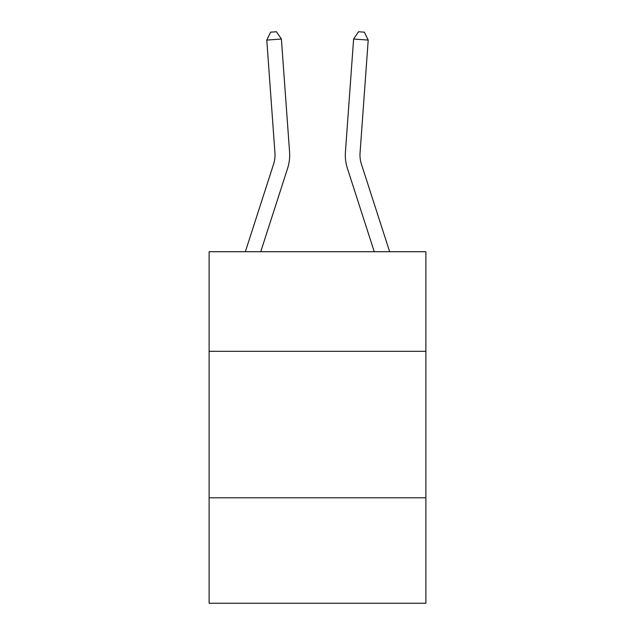 <?xml version="1.0" encoding="UTF-8"?>
<svg xmlns="http://www.w3.org/2000/svg" width="635" height="635" viewBox="0 0 635 635"><rect width="100%" height="100%" fill="white"/><g stroke="black" fill="none" stroke-linecap="round" stroke-linejoin="round"><path stroke-width="0.95" d="M425.887 351.322L425.887 251.722L209.113 251.722L209.113 351.322L425.887 351.322L425.887 603.25L209.113 603.25L209.113 351.322M425.887 497.792L209.113 497.792M245.348 251.722L273.614 164.044A29.297 29.297 0 0 0 274.947 152.94L266.787 40.084L281.392 39.029L289.56 151.884A43.942 43.942 0 0 1 287.552 168.537L260.739 251.722M389.652 251.722L361.386 164.044A29.297 29.297 0 0 1 360.053 152.94L368.213 40.084L353.608 39.029L345.44 151.884A43.942 43.942 0 0 0 347.448 168.537L374.261 251.722M353.608 39.029L345.44 151.884L353.608 39.029L345.44 151.884L353.608 39.029L345.44 151.884L353.608 39.029L345.44 151.884L353.608 39.029L345.44 151.884L353.608 39.029L345.44 151.884L353.608 39.029L345.44 151.884L353.608 39.029L345.44 151.884L353.608 39.029L345.44 151.884L353.608 39.029L345.44 151.884L353.608 39.029L345.44 151.884L353.608 39.029L345.44 151.884L353.608 39.029L345.44 151.884L353.608 39.029L345.44 151.884L353.608 39.029L345.44 151.884L353.608 39.029L345.44 151.884L353.608 39.029L345.44 151.884L353.608 39.029L345.44 151.884L353.608 39.029L345.44 151.884L353.608 39.029L358.537 31.75L364.379 32.171L368.213 40.084M361.386 164.044A29.297 29.297 0 0 1 360.053 152.94A29.297 29.297 0 0 0 361.386 164.044A29.297 29.297 0 0 1 360.053 152.94A29.297 29.297 0 0 0 361.386 164.044A29.297 29.297 0 0 1 360.053 152.94A29.297 29.297 0 0 0 361.386 164.044A29.297 29.297 0 0 1 360.053 152.94A29.297 29.297 0 0 0 361.386 164.044A29.297 29.297 0 0 1 360.053 152.94A29.297 29.297 0 0 0 361.386 164.044A29.297 29.297 0 0 1 360.053 152.94A29.297 29.297 0 0 0 361.386 164.044A29.297 29.297 0 0 1 360.053 152.94A29.297 29.297 0 0 0 361.386 164.044A29.297 29.297 0 0 1 360.053 152.94A29.297 29.297 0 0 0 361.386 164.044A29.297 29.297 0 0 1 360.053 152.94A29.297 29.297 0 0 0 361.386 164.044A29.297 29.297 0 0 1 360.053 152.94A29.297 29.297 0 0 0 361.386 164.044A29.297 29.297 0 0 1 360.053 152.94A29.297 29.297 0 0 0 361.386 164.044A29.297 29.297 0 0 1 360.053 152.94A29.297 29.297 0 0 0 361.386 164.044A29.297 29.297 0 0 1 360.053 152.94A29.297 29.297 0 0 0 361.386 164.044A29.297 29.297 0 0 1 360.053 152.94A29.297 29.297 0 0 0 361.386 164.044A29.297 29.297 0 0 1 360.053 152.94A29.297 29.297 0 0 0 361.386 164.044A29.297 29.297 0 0 1 360.053 152.94A29.297 29.297 0 0 0 361.386 164.044A29.297 29.297 0 0 1 360.053 152.94A29.297 29.297 0 0 0 361.386 164.044A29.297 29.297 0 0 1 360.053 152.94A29.297 29.297 0 0 0 361.386 164.044A29.297 29.297 0 0 1 360.053 152.94M273.614 164.044A29.297 29.297 0 0 0 274.947 152.94A29.297 29.297 0 0 1 273.614 164.044A29.297 29.297 0 0 0 274.947 152.94A29.297 29.297 0 0 1 273.614 164.044A29.297 29.297 0 0 0 274.947 152.94A29.297 29.297 0 0 1 273.614 164.044A29.297 29.297 0 0 0 274.947 152.94A29.297 29.297 0 0 1 273.614 164.044A29.297 29.297 0 0 0 274.947 152.94A29.297 29.297 0 0 1 273.614 164.044A29.297 29.297 0 0 0 274.947 152.94A29.297 29.297 0 0 1 273.614 164.044A29.297 29.297 0 0 0 274.947 152.94A29.297 29.297 0 0 1 273.614 164.044A29.297 29.297 0 0 0 274.947 152.94A29.297 29.297 0 0 1 273.614 164.044A29.297 29.297 0 0 0 274.947 152.94A29.297 29.297 0 0 1 273.614 164.044A29.297 29.297 0 0 0 274.947 152.94A29.297 29.297 0 0 1 273.614 164.044A29.297 29.297 0 0 0 274.947 152.94A29.297 29.297 0 0 1 273.614 164.044A29.297 29.297 0 0 0 274.947 152.94A29.297 29.297 0 0 1 273.614 164.044A29.297 29.297 0 0 0 274.947 152.94M266.787 40.084L270.621 32.171L276.463 31.75L281.392 39.029"/></g></svg>
